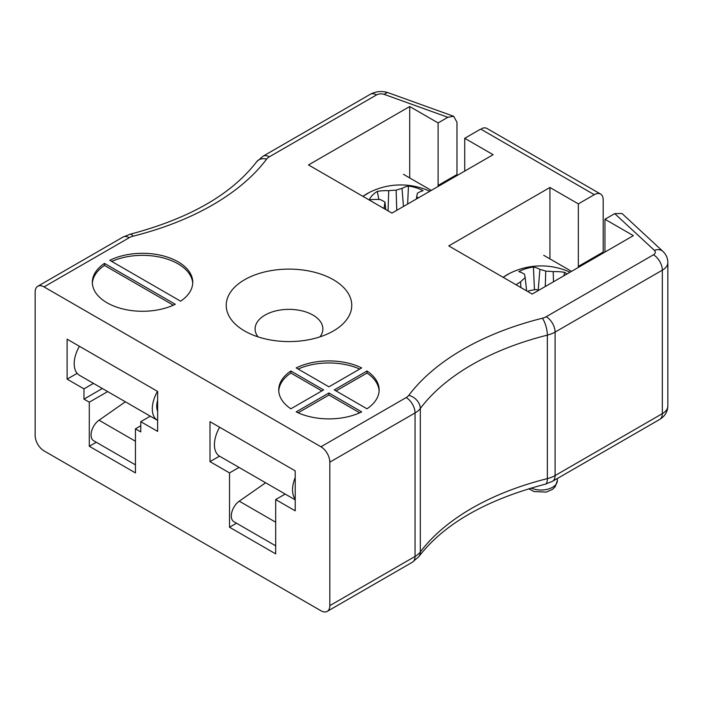 <?xml version="1.0" encoding="UTF-8"?>
<svg xmlns="http://www.w3.org/2000/svg" width="703" height="703" viewBox="0 0 703 703"><rect width="100%" height="100%" fill="white"/><g stroke="black" fill="none" stroke-linecap="round" stroke-linejoin="round"><path stroke-width="1.05" d="M180.609 301.192A50.212 28.99 0 0 0 192.754 282.29A50.212 28.99 0 0 0 163.483 255.945A50.212 28.99 0 0 0 109.809 260.312L180.609 301.192M175.284 304.267L104.483 263.388A50.212 28.99 0 0 0 92.339 282.29A50.212 28.99 0 0 0 121.601 308.635A50.212 28.99 0 0 0 175.284 304.267M361.667 367.924A50.212 28.99 0 0 0 296.191 367.924L328.934 386.826L361.667 367.924M334.259 389.901L367.001 408.803A50.212 28.99 0 0 0 379.137 389.901A50.212 28.99 0 0 0 367.001 370.999L334.259 389.901M328.934 392.977L296.191 411.879A50.212 28.99 0 0 0 361.667 411.879L328.934 392.977L328.934 395.024L298.142 412.802M290.866 370.999A50.212 28.99 0 0 0 278.722 389.901A50.212 28.99 0 0 0 290.866 408.803L323.608 389.901L290.866 370.999L290.866 373.047L321.833 390.921M438.127 186.453A18.832 10.87 60 0 1 438.101 185.443L456.976 174.546L456.976 122.278L453.699 116.294L447.864 117.287L438.101 122.928L409.7 106.531L308.52 164.941L391.949 213.114L493.128 154.695L464.727 138.298L480.676 129.088M447.864 117.287L384.295 94.413A6.274 3.62 0 0 0 376.544 94.923L269.302 156.839A12.549 7.25 0 0 0 266.665 159.08A257.316 148.561 180 0 1 133.122 236.173A12.549 7.25 0 0 0 129.247 237.702L44.025 286.903L320.946 446.774L406.167 397.573A12.549 7.25 0 0 0 408.803 395.341A257.316 148.561 180 0 1 542.347 318.239A12.549 7.25 0 0 0 546.222 316.719L653.456 254.802A6.274 3.62 0 0 0 654.352 250.321L614.73 213.624L604.967 219.257L633.368 235.654L532.18 294.074L448.751 245.909L549.931 187.49L578.332 203.888L594.281 194.678L480.834 129.15M244.618 330.972A62.76 36.231 0 0 0 333.371 330.972A62.76 36.231 0 0 0 333.371 279.724A62.76 36.231 0 0 0 244.618 279.724A62.76 36.231 0 0 0 244.609 330.972A62.76 36.231 0 0 0 244.618 330.972M44.025 286.903A12.549 7.25 -120 0 0 37.751 286.279A12.549 7.25 -120 0 0 35.15 292.026L35.15 435.509A12.549 7.25 -120 0 0 44.025 450.878L320.946 610.758A12.549 7.25 -120 0 0 327.22 611.382A12.549 7.25 -120 0 0 329.821 605.635L415.042 556.433A25.106 14.491 0 0 0 420.315 551.952A244.767 141.312 180 0 1 547.347 478.62A25.106 14.491 0 0 0 555.098 475.571L662.331 413.654A18.832 10.87 0 0 0 667.85 405.974C667.613 411.8 664.915 416.281 659.739 419.401A12.549 7.25 -120 0 0 662.331 413.654L662.331 270.172L555.098 332.088L555.098 475.571A12.549 7.25 -120 0 1 552.496 481.318L659.739 419.401M578.367 267.412A18.832 10.87 60 0 1 578.332 266.402L603.192 252.061L603.192 199.793A12.549 7.25 120 0 0 600.59 194.046A12.549 7.25 120 0 0 595.441 194.098L594.184 194.59M603.192 252.061A18.832 10.87 -120 0 0 603.218 253.062M600.59 194.046L486.977 128.456A12.549 7.25 120 0 0 481.827 128.508M654.352 250.321A12.549 8.7 -47.2 0 1 662.876 251.366L622.023 213.519L614.73 213.624M456.976 174.546L457.012 175.548M275.681 499.561L295.207 510.835L295.207 470.861L209.995 421.668L209.995 461.643L229.529 472.917L229.529 527.232L275.681 553.876L275.681 499.561L285.19 494.068M67.101 379.137L83.965 388.873L83.965 399.128L89.29 402.195L89.29 446.264L135.442 472.917L135.442 428.848L140.767 431.923L140.767 421.668L157.63 431.405L157.63 391.439L67.101 339.171L67.101 379.137L77.128 373.355M546.222 316.719A12.549 7.25 60 0 1 555.098 332.088A25.106 14.491 180 0 1 547.347 335.138A244.767 141.312 0 0 0 420.315 408.469A25.106 14.491 180 0 1 415.042 412.951L329.821 462.152L329.821 605.635M329.821 462.152A12.549 7.25 -120 0 0 320.946 446.774M150.284 416.176L140.767 421.668M140.767 425.772L135.442 428.848M96.267 442.24L89.29 446.264M107.682 391.58L89.29 402.195M102.348 388.504L83.965 399.128M93.473 383.381L83.965 388.873M236.498 523.208L229.529 527.232M239.038 467.425L229.529 472.917M219.512 456.15L209.995 461.643M595.441 194.098L594.281 194.678M359.716 369.049A50.212 28.99 0 0 0 298.142 369.049M379.11 390.921A50.212 28.99 0 0 0 367.001 373.047L336.034 390.921M367.001 373.047L367.001 370.999M328.934 395.024L359.716 412.802M290.866 373.047A50.212 28.99 0 0 0 278.757 390.921M173.333 305.19L104.483 265.435L104.483 263.388M104.483 265.435A50.212 28.99 0 0 0 92.365 283.318M192.719 283.318A50.212 28.99 0 0 0 163.825 258.08A50.212 28.99 0 0 0 111.759 261.437M578.332 266.402L578.332 203.888M604.967 252.052L604.967 219.257M549.931 258.889L549.931 187.49M438.101 185.443L438.101 122.928M464.727 171.093L464.727 138.298M409.7 177.929L409.7 106.531M319.962 336.86A33.893 19.57 0 0 0 322.879 328.916A33.893 19.57 0 0 0 288.995 309.355A33.893 19.57 0 0 0 255.101 328.916A33.893 19.57 0 0 0 258.019 336.86M503.199 277.342A47.786 27.593 180 0 1 509.526 273.441L503.163 277.316M516.055 284.768A69.676 53.296 -47.6 0 1 520.554 281.903A69.114 38.85 -69.4 0 1 525.176 277.623A69.114 2.461 -97.6 0 0 524.482 274.223A69.676 23.568 -111.6 0 0 518.77 271.639A32.417 18.717 180 0 1 533.419 267.043A69.676 30.58 76.9 0 1 539.886 269.39A69.114 47.171 59 0 1 545.748 271.165A69.114 59.377 -11.9 0 1 553.191 271.657A69.676 53.296 -47.6 0 1 564.597 272.36A32.417 18.717 180 0 1 566.978 273.985M538.243 290.576A69.114 40.22 -129.6 0 0 536.363 289.495A69.114 52.426 170.7 0 0 528.928 290.796A69.676 46.284 140.5 0 0 527.698 291.481M563.938 275.743L564.597 272.36M553.498 281.771L553.191 271.657M545.273 286.516L545.748 271.165M538.182 290.532L539.886 269.39M534.465 289.768L533.419 267.043M526.626 290.866L525.176 277.623M520.932 287.58L520.554 281.903M362.959 196.374A47.786 27.593 180 0 1 369.295 192.473A47.786 27.593 180 0 1 369.303 192.473L362.924 196.357M383.618 208.299A69.676 30.58 -76.9 0 1 384.251 207.271A69.114 9.411 -90.6 0 1 384.945 202.077A69.114 31.89 -119.2 0 0 380.323 199.59A69.676 46.284 -140.5 0 0 369.321 199.854A32.417 18.717 180 0 1 377.291 191.392A69.676 53.296 47.6 0 1 388.697 190.698A69.114 59.377 11.9 0 1 396.132 190.197A69.114 47.171 -59 0 1 402.002 188.43A69.676 30.58 -76.9 0 1 408.469 186.075A32.417 18.717 180 0 1 423.109 190.68A69.676 23.568 111.6 0 0 417.397 193.263A69.114 2.461 97.6 0 0 416.703 196.655A69.114 38.85 69.4 0 1 418.197 197.956M416.448 198.967L416.703 196.655M407.643 204.055L408.469 186.075M403.452 206.471L402.002 188.43M396.756 210.338L396.132 190.197M388.074 210.874L388.697 190.698M378.864 199.503L377.291 191.392M385.789 209.556L384.945 202.077M384.4 208.756L384.251 207.271M543.718 255.303L571.53 271.358M403.487 174.344L431.291 190.399M275.681 545.827L233.897 521.705A12.549 7.25 -60 0 1 231.814 512.241A12.549 7.25 -60 0 1 239.248 501.177L265.62 482.768M219.635 427.231A25.106 14.491 120 0 0 219.635 456.221L295.207 499.851M295.207 477.486A25.106 14.491 120 0 0 295.207 499.086M135.442 464.859L93.666 440.737A12.549 7.25 -60 0 1 91.575 431.273A12.549 7.25 -60 0 1 99.018 420.209L125.38 401.808M157.63 400.262A18.832 10.87 120 0 0 157.63 411.308M79.404 346.271A25.106 14.491 120 0 0 79.404 375.261L157.507 420.35A25.106 14.491 120 0 1 157.507 391.36M406.167 397.573A12.549 7.25 60 0 1 415.042 412.951L415.042 556.433A12.549 7.25 -120 0 1 412.441 562.172L418.839 556.609A12.549 9.403 -143.1 0 0 420.315 551.952L420.315 408.469A12.549 9.403 36.9 0 0 408.803 395.341M542.347 318.239A12.549 4.086 75.9 0 1 547.347 335.138L547.347 478.62A12.549 4.086 -104.1 0 1 545.396 484.147C486.142 499.807 443.953 523.963 418.839 556.609M667.85 405.974L667.85 262.491A18.832 10.87 180 0 1 662.331 270.172A12.549 7.25 60 0 0 653.456 254.802M37.751 286.279L122.972 237.078A12.549 7.25 60 0 1 129.247 237.702M122.972 237.078L130.073 234.248A12.549 4.086 75.9 0 1 133.122 236.173M130.073 234.248C189.335 218.589 231.515 194.432 256.63 161.778A12.549 9.403 36.9 0 1 266.665 159.08M256.63 161.778L263.027 156.215A12.549 7.25 60 0 1 269.302 156.839M263.027 156.215L370.261 94.299A12.549 7.25 60 0 1 376.544 94.923M370.261 94.299C376.202 91.197 382.3 90.713 388.548 92.849A12.549 5.422 109.8 0 0 384.295 94.413M531.073 488.049A16.318 9.42 0 0 0 548.243 489.06A16.318 9.42 0 0 0 557.374 480.606L557.374 478.497M239.248 501.177L275.681 522.206M99.018 420.209L135.442 441.238M157.63 407.424L156.76 406.923M552.496 481.318L545.396 484.147M327.22 611.382L412.441 562.172M388.548 92.849L453.699 116.294M667.85 262.491C667.745 258.089 666.092 254.381 662.876 251.366M570.045 272.219A69.738 69.738 0 0 0 509.534 273.441M557.374 480.606L555.168 486.836L552.479 489.376L546.231 492.091L533.964 491.546L528.797 488.734M429.814 191.251A69.738 69.738 0 0 0 369.303 192.473"/></g></svg>
